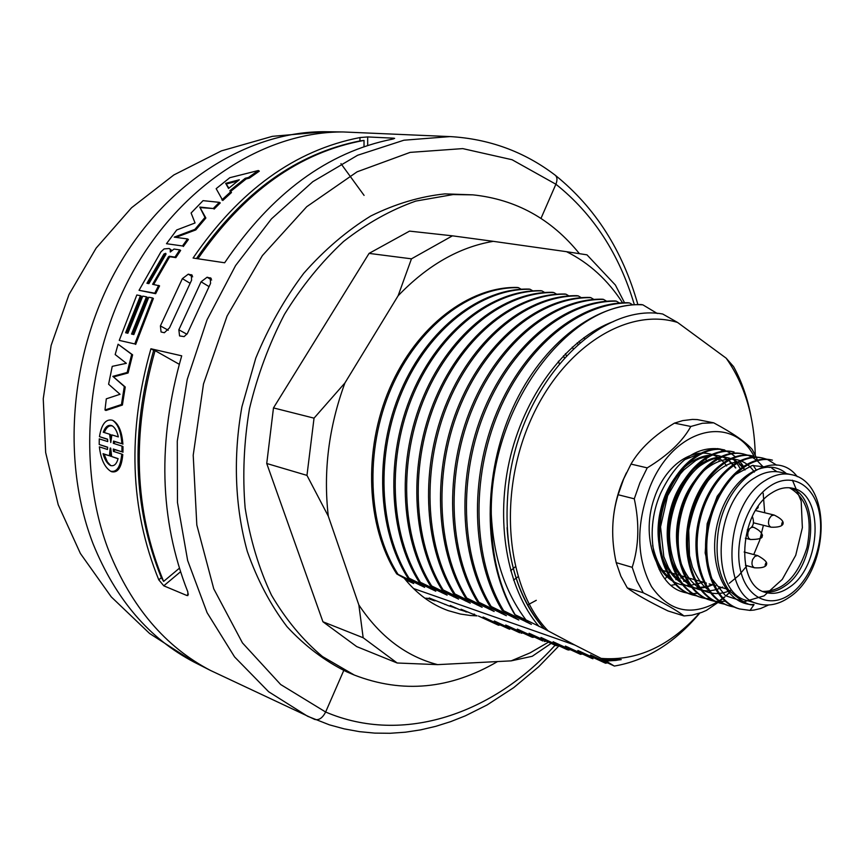 <?xml version="1.0" encoding="UTF-8"?>
<svg xmlns="http://www.w3.org/2000/svg" width="865" height="865" viewBox="0 0 865 865"><rect width="100%" height="100%" fill="white"/><g stroke="black" fill="none" stroke-linecap="round" stroke-linejoin="round"><path stroke-width="1.3" d="M424.866 598.191L427.397 598.288L434.338 600.743L429.159 597.975L448.794 605.846M435.344 600.764L434.338 600.743M445.821 604.462L444.805 604.44M456.45 608.214L448.794 605.857M467.241 612.02L459.466 609.63L450.265 605.424L455.423 608.192M404.16 578.144C416.725 593.768 431.451 604.613 448.329 610.679L460.45 614.053L470.798 615.545L477.069 615.858L461.045 609.23L466.192 612.009M771.602 459.953L771.18 459.856C747.23 454.341 717.474 482.767 708.435 522.298C699.082 561.731 713.182 601.521 738.418 608.625L739.424 608.906M768.607 604.992L760.67 608.495L754.01 610.063L750.041 610.398L739.629 608.971C714.393 601.899 700.293 562.055 709.657 522.611C718.696 483.059 748.463 454.59 772.413 460.137L771.18 459.866M761.946 457.899L761.47 457.801C737.499 452.276 707.797 480.529 698.801 519.833C689.491 559.049 703.623 598.666 728.849 605.76L730.049 606.116M729.227 605.868L733.704 606.83M752.658 604.559L753.274 604.332M734.309 607.1L730.049 606.127C704.824 599.023 690.692 559.396 700.001 520.146C709.008 480.81 738.721 452.536 762.681 458.05L766.833 459.261M767.45 459.499L776.792 465.208M751.847 455.758C727.887 450.222 698.206 478.313 689.264 517.4C679.987 556.4 694.163 595.844 719.377 602.927L720.556 603.283C695.341 596.201 681.188 556.736 690.465 517.702C699.407 478.594 729.087 450.481 753.058 456.017L751.847 455.758M719.907 603.078L724.189 603.997M724.74 604.246L720.556 603.283M743.532 453.984L742.332 453.736C718.361 448.211 688.735 476.118 679.836 514.999C670.613 553.784 684.799 593.044 710.003 600.137L710.435 600.267M710.749 600.353L714.825 601.207M715.409 601.283L719.81 601.575M720.48 601.564L725.13 601.207M715.387 601.456L711.181 600.483C685.967 593.39 671.781 554.108 681.015 515.302C689.913 476.399 719.561 448.459 743.522 453.995L747.62 455.174M748.203 455.39L752.204 457.271M752.766 457.596L756.648 460.256M757.178 460.688L763.027 466.732M756.075 469.749L753.145 465.338M733.466 451.854L732.925 451.725C708.943 446.221 679.371 473.944 670.494 512.61C661.325 551.2 675.533 590.265 700.726 597.369L705.472 598.418M706.089 598.504L710.424 598.807M706.024 598.666L701.883 597.715C676.7 590.611 662.482 551.524 671.662 512.913C680.539 474.215 710.122 446.47 734.104 451.984M723.832 449.8L723.605 449.757C699.623 444.232 670.083 471.803 661.271 510.253C652.124 548.637 666.364 587.54 691.546 594.623L692.703 594.969C667.521 587.886 653.28 548.951 662.428 510.555C671.24 472.074 700.791 444.48 724.773 450.005L723.605 449.757M692.162 594.796L696.195 595.661M696.747 595.909L692.703 594.958M671.035 585.346L675.316 584.545M683.934 581.399L686.421 580.112M688.518 578.88L689.546 578.231M682.031 591.736C654.567 583.507 642.965 533.597 660.471 493.623C675.998 460.915 695.817 446.037 719.94 448.978L721.81 449.432M364.079 195.393L340.951 163.636M197.901 258.754C244.352 191.576 299.723 152.132 364.014 140.411L364.024 146.736M179.336 568.262L163.626 581.399C134.28 510.793 131.426 433.873 155.073 350.628L179.217 364.262M661.401 570.078L659.076 569.289M687.502 457.39L689.924 457.812M675.846 579.669L678.106 579.02M680.777 578.047L683.977 576.62M196.463 258.548C242.038 192.636 296.533 153.429 359.97 140.919L364.014 140.411M163.626 581.399L161.355 577.69C133.048 507.701 130.485 431.905 153.667 350.303L155.073 350.628M797.271 476.669C774.088 445.443 723.043 480.453 717.691 536.235C715.517 558.401 719.161 576.317 728.633 590.006C741.229 601.391 749.706 606.246 754.064 604.581L750.041 610.398M687.664 593.206L682.031 591.746M717.669 448.578L719.507 449.173M720.08 449.378L723.951 451.162M735.293 460.926L736.418 462.418M736.894 463.11L740.148 468.495M683.642 581.118L686.334 579.939M188.429 594.093L186.808 595.477L187.889 595.585L187.835 591.93C159.365 519.606 157.322 440.901 181.704 355.829L150.932 348.768L153.667 350.303M713.701 422.834L697.287 419.579L692.487 419.417L682.69 420.606L674.441 423.136C654.221 435.268 639.743 448.913 630.996 464.094L623.708 478.853L618.129 494.737C611.587 515.929 610.939 538.56 616.194 562.639L620.875 576.198L627.298 587.908C635.321 593.963 648.891 601.64 668.007 610.949L683.999 615.945C676.733 610.268 663.163 602.548 643.29 592.806L636.878 580.999L632.207 567.332C638.921 546.302 639.613 523.466 634.283 498.813L639.905 482.778L647.225 467.868C668.115 455.174 682.636 441.366 690.821 426.467L702.369 423.266L713.701 422.834C732.99 433.192 745.846 442.08 752.258 449.508L755.988 456.785M612.82 525.433C613.545 509.918 616.907 494.91 622.941 480.41L626.39 472.874M754.053 456.244C731.985 413.438 673.165 428.132 649.929 486.973C635.862 524.947 636.391 558.163 651.507 586.632C668.969 611.414 690.832 616.583 717.085 602.148M718.08 601.532L718.923 600.98M719.291 600.732L722.351 598.569M722.859 598.191L724.135 597.185M726.795 594.979L729.952 592.093M717.972 602.473L706.5 610.355L701.71 612.431L692.032 615.156L683.999 615.945M730.19 591.984L726.438 595.52M724.881 596.904L723.075 598.429M722.599 598.829L719.777 601.088M718.793 601.856L718.037 602.429M756.259 457.39L757.372 460.083M757.578 460.58L757.827 461.24M690.821 426.467L674.441 423.136M630.996 464.094L647.225 467.868M643.29 592.806L627.298 587.908M616.194 562.639L632.207 567.332M634.283 498.813L618.129 494.737M722.416 449.605L726.384 451.065M726.957 451.325L730.86 453.455M731.422 453.811L735.218 456.688M739.932 461.467L743.413 466.181M683.555 592.233L687.556 593.163M688.162 593.26L692.346 593.606M692.973 593.606L697.385 593.336M682.918 592.038L687.102 592.957M758.237 506.403L758.14 507.539L756.972 508.252M766.52 564.769L765.093 565.18L765.752 563.147L766.552 563.472L766.52 564.769M783.052 523.963L782.241 524.741L781.636 524.341L782.284 522.319L783.074 522.665L783.052 523.963M760.941 535.413L762.379 535.013L761.719 537.057L760.919 536.722L760.941 535.413M789.399 487.763C806.915 497.689 812.786 517.584 807.013 547.437C797.865 576.436 783.225 591.109 763.092 591.444M747.274 529.834C753.112 527.736 754.799 523.271 752.345 516.448M758.281 603.824L747.544 600.678C709.019 593.076 713.798 501.192 754.669 477.869C763.363 472.366 771.861 470.474 780.144 472.204L791.064 474.593C833.082 481.686 829.795 571.57 789.01 597.466C778.781 604.462 768.531 606.581 758.281 603.824C719.745 596.245 724.654 503.83 765.579 480.313C774.283 474.766 782.782 472.863 791.064 474.593M771.731 492.92C778.835 488.336 785.766 486.779 792.524 488.238C824.561 493.385 821.631 566.813 789.118 587.432C781.311 592.828 773.624 594.536 766.066 592.525C734.947 586.535 738.807 512.091 771.731 492.92M790.253 487.849C820.377 496.013 816.052 566.305 784.685 586.189C777.711 591.022 770.78 592.882 763.882 591.779M307.562 716.242L268.647 691.751L234.588 656.924L207.092 612.679L187.651 560.52L177.466 502.489L177.282 441.139L187.283 379.27L207.049 319.812L235.604 265.533L271.459 218.867L312.806 181.682L357.634 155.257L403.901 140.217L449.984 136.594L343.383 131.967C267.685 131.372 184.905 181.834 135.318 267.523C85.851 353.18 75.99 466.159 108.893 551.081C131.556 607.079 165.399 646.858 210.422 670.418L314.709 719.421C318.882 720.513 322.515 718.037 325.64 712.014L343.74 670.505M107.595 439.204L99.464 436.641C101.486 424.196 105.822 418.725 112.472 420.239C117.921 423.872 121.057 431.7 121.868 443.702L113.542 441.074L113.315 443.345L121.987 446.091L121.922 451.789L113.261 449.011L113.434 451.4L121.76 454.093C120.57 466.808 116.851 472.517 110.633 471.22C104.568 467.219 100.816 459.088 99.378 446.859L107.498 449.486L107.671 447.205L99.205 444.491L99.259 438.89L107.725 441.572L107.595 439.204M111.661 456.515L110.731 448.189L110.179 448.016L109.412 455.769L103.065 453.682C104.73 459.672 107.174 463.597 110.396 465.457C113.921 466.57 116.494 464.3 118.105 458.623L111.661 456.515L118.062 458.785M118.332 436.901C117.024 431.116 114.872 427.364 111.855 425.645C108.255 424.456 105.379 426.65 103.249 432.23L109.617 434.208L110.785 442.545L111.877 434.9L118.332 436.901M103.065 453.682L104.092 454.201L107.401 461.986L110.796 465.619M109.412 455.769L104.092 454.201M121.76 454.093L122.787 454.612C121.619 467.327 117.921 473.036 111.693 471.739L111.012 471.382M99.205 444.491L107.66 447.389M112.515 426.013C109.066 425.126 106.33 427.31 104.308 432.554M109.617 434.208L110.612 434.706L111.077 439.431M110.179 448.016L110.742 448.297M110.99 451.746L110.439 456.288M99.464 436.641L107.606 439.398M113.261 449.011L114.277 449.519L114.44 451.692M121.922 451.789L114.277 449.519M121.987 446.091L122.992 446.6L122.949 452.298M113.542 441.074L114.548 441.582L114.342 443.637M121.868 443.702L114.548 441.582M113.445 420.747C118.905 424.38 122.052 432.208 122.884 444.21M229.809 177.703L258.343 170.513L259.316 171.151L249.39 178.114L246.201 178.904L230.782 191.316L231.485 192.527L222.77 200.496L216.163 188.667L229.809 177.703M258.343 170.513L248.439 177.487L249.39 178.114M248.439 177.487L245.249 178.287L246.201 178.904M225.668 183.337L228.555 188.462L239.313 179.779L225.668 183.337L228.955 188.127M237.659 181.066L226.598 183.942M245.249 178.287L229.852 190.722L230.566 191.933L221.851 199.912M230.566 191.933L231.485 192.527M229.852 190.722L230.782 191.316M119.251 340.388L136.811 294.997L140.465 295.689L125.62 332.755L127.879 333.252L142.757 296.122L146.455 296.814L131.545 334.063L133.826 334.571L148.769 297.246L152.51 297.949L134.767 343.935L119.251 340.388L134.767 343.935M146.455 296.814L147.342 297.322L132.54 334.279M152.51 297.949L153.386 298.457L135.675 344.432M140.465 295.689L141.352 296.198L126.604 332.971M170.254 252.029L174.016 249.044L179.758 249.877L174.99 257.11L175.865 257.64L170.189 256.775L169.27 257.435L153.667 284.477M179.758 249.877L180.644 250.418L175.865 257.64M174.99 257.11L169.313 256.245L168.394 256.905L152.608 284.293L159.571 285.872L155.657 293.7L139.049 290.305L160.944 251.823L164.09 248.925L169.194 248.504L170.286 249.39L170.243 252.007M158.684 285.364L154.77 293.192L155.657 293.7M154.77 293.192L139.049 290.305M163.982 253.986L146.942 283.288L148.899 283.634L165.961 254.288L165.691 253.337L163.982 253.986L164.858 254.515L147.991 283.471M166.004 253.845L164.858 254.515M170.286 249.39L171.389 250.774M171.162 249.909L169.67 248.785M166.491 243.703L176.709 229.982L195.058 222.965L191.1 213.006L203.059 200.648L219.342 202.345L213.222 208.519L199.739 207.049L204.973 217.439L194.928 229.355L174.222 237.14L187.532 238.945L182.472 245.963L166.491 243.703L182.472 245.963M204.973 217.439L205.87 218.002L195.814 229.906L176.201 237.259M199.739 207.049L205.87 218.002M194.928 229.355L195.814 229.906M187.532 238.945L188.419 239.486L183.348 246.493M213.222 208.519L200.637 207.622M219.342 202.345L220.261 202.918L214.12 209.092M104.979 409.978L106.308 398.83L120.04 394.289L108.601 384.222L112.245 366.36L126.355 363.322L115.175 354.553L118.094 344.216L131.707 354.336L127.155 372.48L112.839 376.361L124.3 386.504L121.457 404.539L104.979 409.978L105.941 410.475L122.408 405.036L121.457 404.539M124.3 386.504L125.241 387.001L122.408 405.036M112.839 376.361L125.241 387.001M127.155 372.48L128.085 372.977L113.758 376.848M131.707 354.336L132.615 354.834L128.085 372.977M118.094 344.216L132.615 354.834M192.679 276.811L188.289 274.151L192.311 275.254M168.243 330.235L160.403 325.921L161.063 331.976L164.372 332.722L169.497 327.824L191.587 280.184L191.316 274.648M160.403 325.921L182.374 278.638L189.932 283.201M188.289 274.151L182.374 278.638M186.905 334.236L178.85 329.781L201.069 281.785L208.854 286.499M211.655 279.99L207.113 277.222L201.069 281.785M207.113 277.222L211.276 278.379M178.85 329.781L179.563 335.934L184.126 336.615L187.348 333.555L210.563 283.374L210.227 277.73M186.808 595.477L163.777 585.821L180.471 571.83M161.355 577.69L158.782 579.842L163.777 585.821M158.782 579.842C129.858 508.761 127.242 431.732 150.932 348.768M367.679 145.515L367.679 136.94L393.499 138.173L394.635 138.357L392.515 139.124C327.651 152.067 271.697 193.284 224.651 262.776L193.079 258.04C239.454 190.311 295.084 150.153 359.97 137.557L359.97 140.919M367.679 136.94L359.97 137.557M579.107 341.307L579.972 342.702M572.295 347.092L573.203 348.79M565.429 353.644L566.348 355.699M478.464 616.021L498.51 625.244L483.07 617.005L508.339 628.704M509.669 629.201L508.339 628.736M509.723 629.233L494.326 620.984L519.692 632.769L505.733 625.017L531.218 636.824M532.591 637.332L531.218 636.856M534.548 637.094L532.645 637.364L517.324 629.104L542.906 641.008L529.077 633.256L556.184 645.712M558.195 645.452L556.238 645.733L541.003 637.462L566.802 649.485M568.251 649.993L566.802 649.474M570.273 649.723L568.294 650.015L553.113 641.744L580.534 654.351M582.491 654.016L580.534 654.318L565.407 646.079L591.422 658.179M592.914 658.741L591.422 658.211M592.957 658.762L577.885 650.491L605.565 663.239M607.587 662.871L605.576 663.206L590.557 654.956L614.15 665.953M606.008 661.033L603.348 659.508C626.455 659.973 623.114 659 615.837 660.428L606.008 661.033L614.323 666.061C646.133 660.655 674.603 643.009 699.731 613.144M413.459 588.503L574.89 645.074L603.348 659.508M508.588 484.951C502.5 545.88 514.372 593.833 544.215 628.812L574.89 645.074M544.215 628.812L525.974 619.913C504.976 592.222 493.407 556.93 491.277 514.048C491.028 553.373 498.975 586.935 515.118 614.734L525.963 619.924M514.902 614.658L531.402 624.389L503.679 610.766C473.068 560.596 470.43 478.713 498.618 411.989C526.688 345.081 581.021 302.242 629.525 302.945L632.769 304.858M502.111 610.258L503.657 610.787M502.251 610.301L518.795 620.01L491.169 606.495C460.645 556.627 457.812 475.372 485.914 409.221C513.81 342.929 567.981 300.382 616.421 301.182L619.654 303.085M489.655 605.965L491.179 606.484M489.795 606.008L506.382 615.707L478.886 602.256C448.373 552.703 445.443 472.085 473.404 406.474C501.149 340.745 555.146 298.566 603.521 299.409L606.7 301.258M477.394 601.737L478.886 602.256M477.534 601.78L494.164 611.468L466.797 598.093C436.295 548.843 433.279 468.841 461.088 403.782C488.682 338.583 542.506 296.782 590.817 297.657L593.931 299.463M465.327 597.574L466.797 598.083M465.467 597.629L482.14 607.295L454.914 593.963C424.358 545.037 421.374 465.651 448.957 401.133C476.431 336.463 530.061 295.03 578.296 295.927L581.356 297.701M578.296 295.895L576.782 295.679C528.547 294.824 474.917 336.15 447.486 400.798C419.86 465.284 422.963 544.572 453.433 593.487L454.893 593.985M453.444 593.487L470.29 603.175L443.172 589.952C412.702 541.295 409.534 462.537 437.03 398.506C464.332 334.322 517.8 293.311 565.97 294.186L568.921 295.895M564.467 294.024C516.318 293.084 462.894 334.117 435.582 398.203C408.161 462.126 411.243 540.841 441.766 589.433L443.172 589.952M441.885 589.508L458.623 599.131L431.646 585.951C401.144 537.619 397.997 459.423 425.288 395.943C452.471 332.322 505.744 291.591 553.827 292.554L552.346 292.316C504.273 291.397 451 332.019 423.861 395.619C396.527 459.077 399.781 537.165 430.208 585.486L431.624 585.973M430.219 585.497L447.129 595.142L418.876 581.572M540.409 290.694C492.423 289.721 439.334 330.052 412.324 393.099C385.152 456.06 388.417 533.532 418.865 581.583L435.809 591.217L409.059 578.198C378.621 530.407 375.302 453.444 402.344 390.915C429.224 328.311 482.162 288.272 530.072 289.267L532.905 290.9M407.696 577.723L409.037 578.188M407.837 577.777L424.65 587.346L398.051 574.371C367.636 526.915 364.273 450.449 391.131 388.471C417.882 326.343 470.614 286.629 518.449 287.667L521.238 289.267M518.449 287.634L517.043 287.44C469.219 286.434 416.498 326.105 389.769 388.169C362.922 450.092 366.295 526.493 396.711 573.917L398.03 574.392M396.83 573.982L413.665 583.529L405.328 579.582M751.036 416.692C747.555 398.149 741.727 381.454 733.574 366.619L726.157 358.164L677.587 322.461C626.963 306.686 561.666 347.784 529.791 422.217C497.58 496.424 506.782 588.2 547.891 630.628M536.278 600.321L527.488 605.046M500.305 624.973L498.51 625.211M522.936 632.964L521.108 633.223M508.317 626.109L507.517 626.065M546.237 641.203L544.355 641.484M531.651 634.348L530.829 634.304M567.97 647.161L567.116 647.117M601.402 658.416C637.008 661.184 669.683 646.133 699.417 613.253M755.264 455.228C754.366 416.725 744.657 384.363 726.157 358.164M580.447 651.572L579.572 651.529M530.072 289.245L528.634 289.04M541.782 290.856L540.409 290.662M420.249 582.059C389.845 533.986 386.514 456.417 413.73 393.402C440.739 330.246 493.85 289.926 541.858 290.856L544.701 292.5M553.827 292.554L556.768 294.251M565.894 294.176L564.477 293.981M590.817 297.614L589.27 297.409M603.521 299.366L601.954 299.149M616.421 301.15L614.831 300.933M629.45 302.945L627.904 302.728C579.409 301.993 525.109 344.875 497.051 411.654C468.884 478.291 471.522 560.109 502.132 610.225M491.277 514.037C489.612 405.274 570.64 300.025 642.836 304.826L641.192 304.567M642.836 304.826L657.292 313.498M677.587 322.461L662.687 314.006C598.569 302.339 519.66 384.06 508.62 484.941L509.755 476.929M558.39 361.224L559.298 363.7M540.971 218.434L555.892 184.234C557.644 179.682 557.233 176.536 554.66 174.784M622.616 302.88C607.814 280 589.119 262.938 566.553 251.693L586.978 254.84L615.383 285.039L624.562 302.804M314.038 418.152L344.908 382.979C328.711 427.224 323.164 471.62 328.289 516.167L306.967 475.382L314.038 418.152L273.481 407.912L369.074 253.391L411.459 258.83L452.449 235.831L493.288 241.335C459.207 247.098 427.483 265.241 398.116 295.765L344.908 382.979M363.17 637.754L358.856 604.949C379.886 636.543 406.139 656.449 437.625 664.634L397.176 663.001L363.17 637.754L322.937 621.773L266.734 463.499L273.481 407.912M551.059 643.452L532.224 656.286L511.183 660.86L530.126 652.848L548.388 642.208M437.625 664.634L511.183 660.86M322.937 621.773L356.704 646.598L397.176 663.001M398.116 295.765L411.459 258.83M266.734 463.499L306.967 475.382M369.074 253.391L409.534 231.117L452.449 235.831M563.515 355.731L564.304 357.926M354.315 675.046L346.724 671.824C324.851 661.087 304.934 646.025 286.964 626.628C270.507 604.916 257.273 579.82 247.282 551.351C234.923 506.793 232.955 456.752 241.93 406.734L255.77 358.142C268.593 327.046 284.596 298.749 303.766 273.264C324.375 249.909 346.714 230.814 370.782 215.99C395.359 203.859 420.055 196.485 444.88 193.89L472.885 194.852L453.055 194.571L415.816 201.08C390.807 209.892 366.717 223.365 343.535 241.497C321.326 262.138 301.625 286.434 284.434 314.406C269.069 344.032 257.424 375.453 249.477 408.68C243.876 442.285 242.438 475.393 245.141 508.004C250.201 539.652 258.981 568.705 271.48 595.163C285.85 619.632 302.858 640.1 322.504 656.567L354.315 675.046C402.56 693.719 450.308 689.232 497.537 661.563M579.409 253.65C551.394 218.964 515.886 199.361 472.885 194.852M328.289 516.167L358.856 604.949M566.553 251.693L493.288 241.335M528.634 289.072C480.724 288.056 427.829 328.062 400.96 390.623C373.972 453.033 377.281 529.996 407.718 577.701M430.943 589L429.927 587.832M442.231 592.914L441.193 591.725M453.693 596.882L452.633 595.661M465.327 600.916L464.256 599.672M477.145 605.013L476.042 603.727M589.27 297.441C540.96 296.565 487.19 338.323 459.585 403.458C431.862 468.441 434.781 548.367 465.348 597.553M601.954 299.193C553.578 298.349 499.624 340.464 471.868 406.15C444.005 471.674 446.827 552.216 477.415 601.716M614.831 300.966C566.391 300.155 512.264 342.648 484.357 408.875C456.342 474.95 459.077 556.13 489.677 605.943M513.691 617.686L512.534 616.312M526.266 622.043L525.077 620.638M641.192 304.556C592.633 303.875 538.16 347.06 509.95 414.465C481.632 481.686 484.173 564.142 514.794 614.593M539.036 626.476C506.706 588.589 494.618 520.189 510.664 455.552C526.785 391.099 568.846 337.631 613.685 321.466M328.268 131.761L324.981 131.718C249.855 131.123 167.929 180.796 118.97 265.079C70.13 349.33 60.539 460.461 93.225 544.182C115.748 599.391 149.342 638.694 194.019 662.082L196.95 663.563M726.643 465.932C708.176 439.485 668.288 455.682 654.199 498.381C639.43 540.755 658.903 587.443 689.837 585.356M690.735 585.313L703.353 582.232M735.78 467.954C715.831 438.879 671.402 461.672 660.622 510.101C648.945 558.293 679.025 600.342 712.425 584.859M745.024 469.987C724.989 440.588 680.149 464.127 669.64 513.205C658.189 562.066 689.124 603.748 722.632 587.032M729.314 583.291L738.645 575.625L746.982 565.732M753.739 554.562L759.675 540.333L763.406 525.282M764.692 512.75L763.179 493.201M754.366 472.063C734.493 442.75 689.978 465.857 679.079 514.805C667.304 563.526 697.352 605.922 730.828 590.19M776.9 471.695L771.84 468.214M770.38 467.457L752.215 465.521L733.304 475.62L717.215 496.25L707.148 523.747L705.159 552.995L711.69 578.523L725.497 595.726L744.051 601.748L764.087 595.855L782.274 579.388L795.724 555.319L802.363 527.726L801.195 501.203L792.448 480.205M786.847 474.009C765.936 454.839 729.671 477.696 718.296 520.233C706.316 562.564 725.011 605.749 754.064 604.581M745.435 565.299L754.529 567.797C751.966 566.488 751.328 563.731 752.637 559.514L754.918 556.357L757.762 555.633C764.206 559.277 767.168 562.045 766.66 563.958M753.577 522.828L771.137 527.207C768.509 525.92 767.861 523.13 769.169 518.838L771.375 515.767L774.121 515.032C780.154 517.973 783.171 520.665 783.182 523.098M745.36 538.225L750.388 539.522L748.56 538.106L747.771 535.878L747.966 532.462L749.274 529.477M751.674 527.412L753.502 527.261C758.746 529.683 761.741 532.429 762.498 535.511M770.423 485.849C792.081 471.533 814.808 485.362 819.577 514.059C824.659 542.56 811.251 579.528 790.361 594.179C769.558 609.252 745.673 597.726 740.062 568.251C734.136 538.982 748.69 499.711 770.423 485.849M169.313 256.245L170.189 256.775M168.394 256.905L169.27 257.435M393.499 138.173L393.499 138.919M474.571 614.193L473.793 614.15M615.837 660.428L605.078 660.536M593.109 656.038L592.233 655.994M555.016 645.301C493.31 713.733 403.263 745.219 325.64 712.014L280.66 684.518L242.46 642.911L213.752 588.816L196.82 525.001L193.209 455.228L203.491 383.974L227.106 315.952L262.365 255.618L306.729 206.703L357.094 171.821L410.14 152.381L462.732 148.607L512.069 159.733L555.892 184.234C593.152 213.893 619.308 254.061 634.359 304.75M408.875 581.345L407.88 580.22M411.643 582.307L409.75 580.145M419.828 585.14L418.822 583.994M489.136 609.176L488.011 607.857M501.322 613.393L500.175 612.052M739.629 608.982L738.418 608.614M762.681 458.061L761.46 457.801M711.181 600.483L710.003 600.137M733.498 451.854L732.925 451.735M701.31 597.542L700.726 597.358M343.383 131.967L324.981 131.718L272.41 136.335L221.397 150.888L173.843 174.957L131.556 207.741L96.134 248.114L68.973 294.587L51.122 345.438L43.25 398.765L45.661 452.536L58.215 504.749L80.38 553.459L111.261 596.893L149.634 633.515L194.019 662.082L210.422 670.418M756.313 509.29L758.032 507.766M754.529 567.797C761.103 568.175 765.049 567.267 766.368 565.072M771.137 527.207C777.754 527.423 781.679 526.428 782.901 524.244M752.031 526.893L753.502 527.261M755.545 510.534L774.121 515.032M744.138 552.011L757.762 555.633M750.388 539.522C758.118 539.49 762.065 538.506 762.227 536.592M698.769 454.082L684.453 459.758M652.61 545.383C656.059 560.974 661.801 571.765 669.845 577.755M688.053 584.772L689.437 584.805M693.665 584.556L696.53 584.07M699.266 583.388L702.964 582.123M735.466 467.879L734.223 466.343M732.741 464.71L729.963 462.137M727.205 460.115L725.281 458.969M720.113 456.817L719.334 456.601M708.176 456.05L699.958 458.407L695.849 460.45L683.977 469.825L680.301 473.955L667.639 495.721L660.546 526.85L663.812 556.682L668.418 567.613L671.327 572.241L679.09 580.545M697.222 587.432L698.758 587.465M699.677 587.443L705.883 586.665M708.565 585.962L712.036 584.751M744.711 469.922L743.64 468.581M742.224 466.981L739.348 464.267M736.677 462.278L734.612 461.034M729.584 458.893L728.676 458.634M717.723 458.028C713.095 458.439 707.202 461.045 700.055 465.846C681.771 479.61 669.013 512.642 669.553 536.646C669.986 548.648 672.354 559.255 676.657 568.489C681.339 576.598 685.275 581.561 688.454 583.388M737.077 462.051C727.854 462.818 718.242 469.003 708.23 480.594C698.423 494.931 691.913 511.561 688.724 530.472L689.47 555.59L692.411 567.04C697.158 578.047 702.185 585.443 707.505 589.195M725.562 588.665L718.696 586.675M715.917 585.875L714.317 585.41M713.106 585.054L709.159 583.907M706.402 583.118L704.726 582.632M703.515 582.275L695.222 579.874M694.044 579.539L690.367 578.469M687.643 577.679L685.848 577.16M684.68 576.825L681.112 575.787M678.43 575.009L676.549 574.468M675.392 574.133L671.975 573.149M669.283 572.36L667.358 571.808M666.201 571.473L662.925 570.522M110.633 471.22L111.682 471.739M112.472 420.239L113.445 420.736M515.281 566.802L510.653 570.738M517.984 576.793L513.55 580.101M577.182 342.875L578.069 344.346M583.886 337.653L584.718 338.831M706.208 458.169L706.11 459.996M669.445 572.598L668.515 574.014M667.996 574.793L667.434 575.636M667.207 575.971L665.618 578.285M719.074 459.629L719.031 460.569M682.107 576.079L681.75 576.631M558.974 645.82L538.603 666.829L513.724 687.632L487.103 704.953L465.359 715.831L450.676 721.637L435.755 726.341L420.628 729.876L405.371 732.201L390.039 733.282L374.718 733.109L359.44 731.649L344.302 728.892L329.37 724.827L307.648 716.285M449.703 136.562C488.941 138.789 523.931 151.526 554.649 174.773M637.883 304.588C622.692 250.655 595.271 207.632 555.6 175.508M507.074 527.639C509.874 570.305 522.265 604.04 544.215 628.833"/></g></svg>

